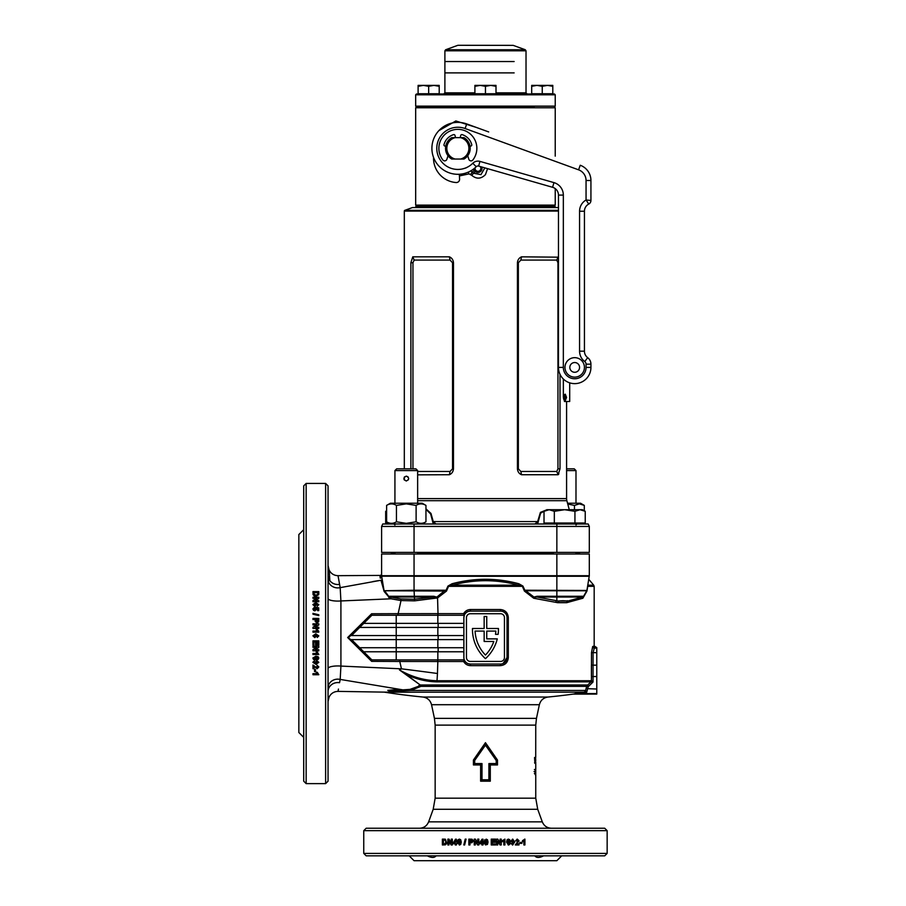 <?xml version="1.0" encoding="UTF-8"?>
<svg xmlns="http://www.w3.org/2000/svg" width="906" height="906" viewBox="0 0 906 906"><rect width="100%" height="100%" fill="white"/><g stroke="black" fill="none" stroke-linecap="round" stroke-linejoin="round"><path stroke-width="1.36" d="M566.59 401.483L566.59 498.583A8.109 8.109 0 0 0 566.862 500.69L569.285 509.716M554.415 205.945L555.231 206.761L415.673 206.761L416.488 205.945L554.415 205.945L416.488 205.945L415.673 205.13L555.231 205.13L554.415 205.945M414.869 207.565A0.815 0.815 0 0 0 415.673 206.761M556.046 207.565A0.815 0.815 0 0 1 555.231 206.761M558.47 211.087L404.314 211.087A0.815 0.815 0 0 1 404.857 210.328L558.47 210.328M394.925 553.204L391.335 553.204A0.815 0.815 0 0 0 390.531 552.388M579.568 554.008L579.568 553.204A0.815 0.815 0 0 1 580.384 552.388M391.335 553.204L391.335 554.008M558.47 207.565L412.434 207.565L404.857 210.328M558.47 474.382L558.877 473.815M410.882 262.706L412.785 256.828L449.376 256.828C451.845 257.882 453.215 259.852 453.476 262.74L453.476 468.821C453.215 471.698 451.845 473.668 449.376 474.733L417.643 474.846M404.314 211.087L404.314 468.821M404.314 477.122L404.314 479.999M425.956 508.855L430.984 513.442L433.261 521.584L435.979 523.996M534.936 523.996L537.643 521.584L540.418 512.388L546.998 509.716M381.607 526.431L382.74 523.996L414.053 523.996L414.053 526.431L589.308 526.431L589.308 552.388L381.607 552.388L381.607 526.431L414.053 526.431L414.053 552.388M558.47 257.179L521.528 256.828C519.07 257.882 517.7 259.852 517.428 262.74L517.428 468.821C517.7 471.709 519.059 473.679 521.528 474.733L558.13 474.733L560.021 468.821L560.021 374.314M410.882 468.821L410.882 262.74L412.955 262.74L412.955 468.821M414.053 523.996L588.175 523.996L589.308 526.431M417.643 471.471L450.067 471.471L452.547 468.821L452.547 262.74L450.067 260.09L414.155 260.09L412.955 262.74M412.785 256.828L414.155 260.09M449.376 256.828L450.067 260.09M450.067 471.471L449.376 474.733M556.748 260.09L557.949 262.74L557.949 468.821L556.748 471.471L520.837 471.471L518.357 468.821L518.357 262.74L520.837 260.09L556.748 260.09L558.13 256.828M520.837 260.09L521.528 256.828M521.528 474.733L520.837 471.471M558.13 474.733L556.748 471.471M546.499 509.874L540.599 513.17L537.62 523.996M433.283 523.996L430.644 513.985L425.956 509.274M432.694 522.003A1.619 0.679 -10.3 0 1 433.261 521.584L537.643 521.584A1.619 0.679 -169.7 0 1 538.221 522.003M534.223 106.965L416.488 106.965L534.223 106.965M415.673 106.149L555.231 106.149L555.231 94.79L415.673 94.79L415.673 106.149L416.488 106.965L415.673 107.769L415.673 205.13M415.673 94.79L416.488 93.986L554.415 93.986L555.231 94.79M458.074 45.3L513.226 45.368L458.074 45.3M514.144 72.888L444.891 72.888L514.144 72.888M514.144 61.529L444.891 61.529L514.144 61.529M563.759 397.428L565.265 400.667L566.556 397.428L565.265 394.178L563.759 397.428M564.642 400.361L565.344 397.428L564.642 394.484M563.351 379.002L563.351 396.613C563.555 399.58 564.302 401.199 565.604 401.483L569.704 401.483L569.704 382.842M565.604 401.483L564.415 401.483L565.604 401.483M467.734 155.741L468.832 159.252A2.31 2.31 0 0 0 472.864 159.977A18.981 18.981 0 0 0 457.87 129.354A18.981 18.981 0 0 0 442.864 159.977A2.31 2.31 0 0 0 446.896 159.252L448.006 155.741M459.942 137.633A2.684 2.684 0 0 0 460.497 136.5L460.712 135.504A1.155 1.155 0 0 1 462.196 134.643A14.36 14.36 0 0 1 471.743 144.62A1.155 1.155 0 0 1 470.826 146.059L470.01 146.194M445.718 146.194L444.914 146.059A1.155 1.155 0 0 1 443.997 144.62A14.36 14.36 0 0 1 453.544 134.643A1.155 1.155 0 0 1 455.016 135.504L455.242 136.5A2.684 2.684 0 0 0 455.797 137.633M547.994 523.996L581.256 523.827L582.071 523.022M544.019 511.312L546.771 509.716L582.479 509.716L585.231 511.312L585.231 523.022L544.019 523.022L544.019 511.312L549.172 509.716L554.325 511.312L564.631 509.716L574.936 511.312L580.078 509.716L585.231 511.312M554.325 511.312L554.325 523.022M574.936 511.312L574.936 523.022M566.59 468.821L574.223 468.821L575.99 470.576L575.99 503.226M575.99 470.576L566.59 470.576M404.552 476.839L403.94 479.229M406.284 480.995C403.147 479.376 403.147 477.745 406.284 476.126C409.421 477.745 409.421 479.365 406.284 480.995L408.391 479.761M417.643 552.388L417.643 554.008M394.925 552.388L394.925 554.008M408.006 476.828L406.284 476.126M417.643 470.576L394.925 470.576L396.681 468.821L415.888 468.821L417.643 470.576L417.643 503.226M394.925 470.576L394.925 503.226M425.956 521.811C422.683 523.815 419.41 523.815 416.114 521.811L406.284 523.34L396.443 521.811L396.443 505.401L406.284 503.883L416.114 505.401C419.387 503.396 422.672 503.396 425.956 505.401L425.956 521.811L422.185 523.996M396.443 521.811C393.17 523.815 389.897 523.815 386.613 521.811L386.613 505.401L390.384 503.226L422.185 503.226L425.956 505.401M386.613 505.401C389.874 503.396 393.159 503.396 396.443 505.401M416.114 521.811L416.114 505.401M394.008 522.932L394.925 522.581M567.541 503.226L580.531 503.226L584.302 505.401L579.376 503.883L574.461 505.401L567.768 504.042M584.302 510.769L584.302 505.401M574.461 509.716L574.461 505.401M496.001 86.319L496.001 93.737L474.903 93.737L474.903 86.319L480.18 85.379L485.457 86.319L490.724 85.379L496.001 86.319L496.001 85.379L474.903 85.379L474.903 86.319M485.457 86.319L485.457 93.737M552.796 86.319L552.796 93.737L531.697 93.737L531.697 86.319L536.975 85.379L542.252 86.319L547.518 85.379L552.796 86.319L552.796 85.379L531.697 85.379L531.697 86.319M542.252 86.319L542.252 93.737M555.231 106.149L554.415 106.965L555.231 107.769L415.673 107.769M487.587 168.652L485.457 174.62C481.041 179.048 476.454 179.275 471.698 175.3L469.014 173.895L459.41 175.923M438.889 130.623L455.854 120.962L476.262 127.406M479.534 172.151L481.799 166.987M470.701 174.258L472.32 172.117L470.622 170.951M484.846 167.87L480.961 174.631L473.351 173.193L472.32 172.117L474.325 170.26M475.254 171.449L471.698 175.3M469.014 173.895A3.25 0.713 67.9 0 0 468.209 172.151M569.829 367.406A4.87 4.87 0 0 0 574.698 372.275A4.87 4.87 0 0 0 579.568 367.406A4.87 4.87 0 0 1 574.698 372.275A4.87 4.87 0 0 1 569.829 367.406A4.87 4.87 0 0 1 574.698 362.536A4.87 4.87 0 0 1 579.568 367.406A4.87 4.87 0 0 0 574.698 362.536A4.87 4.87 0 0 0 569.829 367.406A4.87 4.87 0 0 1 574.698 362.536A4.87 4.87 0 0 1 579.568 367.406A4.87 4.87 0 0 0 574.698 362.536A4.87 4.87 0 0 0 569.829 367.406M578.583 169.83L465.084 128.516A21.098 21.098 0 0 0 445.276 165.266A21.098 21.098 0 0 0 472.785 163.261A7.305 7.305 0 0 1 479.965 161.404L553.94 182.616A12.978 12.978 0 0 1 563.339 195.096L563.339 367.406A11.359 11.359 0 0 0 574.698 378.765A11.359 11.359 0 0 0 586.057 367.406L586.057 364.155A3.25 3.25 0 0 0 584.766 361.562A12.978 12.978 0 0 1 579.568 351.177L579.568 211.234A12.978 12.978 0 0 1 586.057 199.988L586.057 180.509A11.359 11.359 0 0 0 578.583 169.83L580.248 165.254A16.229 16.229 0 0 1 590.927 180.509L590.927 200.464A4.054 4.054 0 0 1 588.764 204.054L586.057 199.988L588.764 204.054A8.109 8.109 0 0 0 584.438 211.234L584.438 351.177A8.109 8.109 0 0 0 587.688 357.666A8.109 8.109 0 0 1 590.927 364.155L590.927 367.406A16.229 16.229 0 0 1 574.698 383.634A16.229 16.229 0 0 1 558.47 367.406L558.47 195.096A8.109 8.109 0 0 0 552.592 187.293L478.617 166.081A2.435 2.435 0 0 0 476.228 166.704A25.968 25.968 0 0 1 431.902 148.346A25.968 25.968 0 0 1 466.749 123.941L488.696 131.936M553.94 182.616L552.592 187.293A8.109 8.109 0 0 1 558.47 195.096A8.109 8.109 0 0 0 552.592 187.293A8.109 8.109 0 0 1 558.47 195.096L563.339 195.096M586.057 199.988L590.927 200.464A4.054 4.054 0 0 1 588.764 204.054A8.109 8.109 0 0 0 584.438 211.234L579.568 211.234M455.208 159.048L451.754 159.048A12.333 12.333 0 0 1 451.754 137.633L455.208 137.633A11.031 11.031 0 0 0 455.208 159.048L460.52 159.048A11.031 11.031 0 0 0 460.52 137.633L455.208 137.633M460.52 137.633L463.985 137.633A12.333 12.333 0 0 1 463.985 159.048L460.52 159.048M459.319 174.258L459.591 179.128A3.25 3.25 0 0 1 456.114 182.536A24.337 24.337 0 0 1 433.532 158.267L433.532 157.372M481.312 166.851A3.703 3.703 0 0 1 477.983 172.129A3.703 3.703 0 0 1 474.234 168.493M481.743 166.976A4.054 4.054 0 0 1 478.119 172.468A4.054 4.054 0 0 1 473.906 168.754M480.135 166.511A2.899 2.899 0 0 1 477.949 171.313A2.899 2.899 0 0 1 475.129 167.735M439.206 86.319L439.206 85.379L433.929 85.379L439.206 86.319L439.206 93.737L418.108 93.737L418.108 86.319L423.385 85.379L428.663 86.319L433.929 85.379L418.108 85.379L418.108 86.319M428.663 86.319L428.663 93.737M386.613 510.769L385.673 511.312L386.613 510.803M385.673 511.312L385.673 523.022L388.697 523.022M409.954 689.387A1.619 1.212 78.5 0 1 410.792 690.451L585.582 690.451L586.692 686.352L420.973 686.352L410.792 690.451L403.872 690.791A1.619 1.268 93 0 0 402.898 689.862L409.954 689.387L420.316 685.649L418.799 685.649L420.225 684.993L399.444 669.908L401.471 668.832L399.761 661.482L371.664 661.369L347.666 637.541L371.63 613.758L398.142 613.668L401.007 600.553L391.109 598.809L340.905 600.95L340.916 666.08L401.471 668.832A227.18 12.072 6.2 0 1 437.462 673.498L437.02 680.723L591.425 680.723L591.493 652.614L592.683 646.51L594.03 646.069A1.619 1.619 -123.9 0 0 595.65 647.699L594.279 648.13L593.079 652.671L593.022 682.014L590.938 681.867A1.619 1.574 -75.3 0 0 591.425 680.723L593.022 682.014L588.209 686.737L586.726 692.218L575.457 693.566A1.619 1.619 54 0 0 575.231 693.577L584.189 692.15L390.509 692.184C382.015 692.093 382.015 692.093 390.509 692.184A2.435 2.288 90 0 1 388.946 691.108C381.335 692.059 381.335 692.059 388.946 691.108A1.619 1.54 80.4 0 0 387.768 690.372C380.622 692.003 380.622 692.003 387.768 690.372L402.898 689.862L340.192 679.421L339.546 682.705C337.542 694.2 337.542 694.2 339.546 682.705A9.739 9.015 -1.5 0 0 329.818 686.431C329.093 700.078 329.093 700.078 329.818 686.431C328.855 700.531 328.855 700.531 329.818 686.431A9.739 8.969 0 0 0 328.051 691.584A9.739 9.026 0 0 1 339.546 682.705M420.259 684.993L587.768 684.993L590.938 681.867L437.236 681.867C426.817 681.754 416.488 679.307 406.25 674.506L420.225 684.993M420.316 685.649L420.973 686.352L420.565 685.649L587.088 685.649L588.209 686.737L586.692 686.352A1.619 1.574 90 0 1 587.088 685.649L588.005 685.649L587.768 684.993M403.872 690.791L388.946 691.108M485.333 842.082L486.126 844.064L486.907 842.082L486.126 840.1L485.333 842.082M485.457 844.913L484.223 842.07L484.789 839.715L484.212 842.07L485.457 844.913L487.451 844.437L488.028 842.082L487.462 839.726L486.126 839.126L487.439 839.726L488.017 842.082L487.439 844.437L485.457 844.913M587.632 586.069A1.619 0.657 9.2 0 0 587.711 586.329L588.515 585.174C589.41 579.194 589.41 579.194 588.515 585.174L593.702 585.174L594.177 586.329L587.711 586.329L586.952 591.074L582.875 598.243L566.68 602.694L567.065 601.108L559.195 601.108L557.722 602.694L533.713 598.243L524.415 591.074L522.388 586.329L448.527 586.329L452.354 585.174L518.549 585.174C496.567 579.194 474.495 579.194 452.354 585.174L452.003 583.77L447.972 586.069L448.527 586.329L446.499 591.074L437.564 597.926L438.006 613.645L463.612 613.645C465.197 610.995 467.519 609.613 470.588 609.512L500.327 609.512L500.542 611.131L470.361 611.131A6.489 6.489 0 0 0 463.872 617.62L464.314 615.265L437.847 615.265L437.847 623.385L463.872 623.385M480.622 781.187L480.622 764.958L473.43 764.958L473.43 760.032L485.457 742.682L497.485 760.032L497.485 764.958L490.293 764.958L490.293 781.187L480.622 781.187L481.992 779.794L488.912 779.794L488.912 763.565L496.228 763.565L496.228 760.462L485.457 745.151L474.676 760.462L474.676 763.565L481.992 763.565L481.992 779.794M328.051 672.297L328.051 668.888M303.714 597.133L303.714 588.832M303.714 539.398L303.714 535.944M306.149 783.622L306.149 483.43L303.714 485.854L303.714 781.187L306.149 783.622L325.616 783.622L328.051 781.187L328.051 485.854L325.616 483.43L325.616 783.622M318.685 594.721L318.799 593.657L318.685 594.721L315.82 596.295L314.586 596.114L313.091 594.721L312.966 591.607L318.799 591.607L318.799 593.657M316.738 598.322L312.966 600.576L312.966 601.754L318.799 601.754L318.799 600.655L314.96 600.655L318.799 598.368L318.799 597.235L312.966 597.235L312.966 598.322L316.738 598.322L312.966 600.746M317.825 604.506L317.27 606.227L318.799 604.653L315.798 602.626L312.887 604.574L314.79 606.374L316.624 604.676L316.137 603.645L317.825 604.506L317.157 605.276M313.861 608.866L314.631 607.031L312.887 608.911L313.635 610.463L314.892 610.87L316.772 609.217L316.556 608.504L317.598 608.73L317.598 610.644L318.719 610.644L318.719 607.847L315.492 607.179L315.809 608.957L314.858 609.761L313.861 609.002L314.858 609.885L315.809 608.957M318.799 614.778L318.799 615.616L312.966 614.2L312.966 613.362L318.799 614.778M315.129 619.557L315.22 621.539L316.987 622.841L318.708 621.675L318.799 618.436L312.966 618.436L312.966 619.557L315.129 619.557M316.738 624.925L312.966 627.235L312.966 628.436L318.799 628.436L318.799 627.314L314.96 627.314L318.799 624.981L318.799 623.804L312.966 623.804L312.966 624.925L316.738 624.925L312.966 627.269M317.111 631.052L316.183 629.636L317.304 629.636L318.799 632.173L312.966 632.173L312.966 631.052L317.111 631.052L312.966 631.074M303.714 529.67L298.844 534.54L298.844 732.512L303.714 737.371M543.577 855.83C539.387 857.959 536.477 857.959 534.834 855.83M407.745 855.83L422.343 855.83M607.156 853.395L363.748 853.395L366.183 855.83L604.721 855.83L607.156 853.395L607.156 830.677L604.721 828.243L366.183 828.243L363.748 830.677L607.156 830.677M492.366 843.984L495.65 843.984L495.65 844.958L491.245 844.958L491.245 839.126L495.571 839.126L495.571 840.1L492.366 840.1L492.366 841.368L495.356 841.368L495.356 842.342L492.366 842.342L492.366 843.984L492.366 842.342M497.734 841.187L500.033 844.958L501.222 844.958L501.222 839.126L500.112 839.126L500.112 842.954L497.779 839.126L496.613 839.126L496.613 844.958L497.734 844.958L497.734 841.187L497.654 844.958M503.815 840.802L502.411 841.742L502.411 840.621L504.925 839.126L504.925 844.958L503.815 844.958L503.815 840.802L502.298 841.742M510.293 842.082L509.738 839.726L508.425 839.126L507.122 839.715L506.545 842.07L508.425 845.038L509.727 844.437L510.293 842.082L509.568 844.437L508.277 845.038M512.807 844.064L511.097 843.509L512.66 845.038L514.676 842.048L512.739 839.126L510.95 841.028L512.626 842.863L513.668 842.376L512.807 844.064L512.015 843.384M515.321 844.958L519.002 844.958L519.002 843.837L516.918 843.837L519.002 840.711L517.281 839.126L515.469 840.881L517.258 840.1L517.711 841.538L515.321 844.958M519.795 842.421L521.867 842.421L521.867 843.384L519.795 843.384L519.795 842.421M523.861 840.802L522.513 841.742L522.513 840.621L524.925 839.126L524.925 844.958L523.861 844.958L523.861 840.802L522.264 841.742M535.74 768.481L535.74 774.619M535.752 770.123L535.752 771.029M535.673 770.802L535.673 774.471L535.593 770.802M535.186 769.534L535.186 774.619L535.186 769.534L534.381 769.534M535.718 757.348L535.752 725.117L435.152 725.117L435.152 798.186L535.752 798.186L535.752 774.188M535.752 760.53L535.673 759.183L534.857 759.183M535.457 762.139L535.661 757.348M535.299 763.418L535.299 762.139L535.299 763.418M534.88 757.495L534.88 763.339L534.551 757.495M594.177 586.329L594.177 645.978L596.771 647.597L596.771 694.098L573.215 694.109A650.893 650.893 0 0 1 547.96 697.042L422.955 697.042C427.473 697.733 430.339 700.293 431.539 704.709L539.364 704.709C540.565 700.293 543.43 697.733 547.96 697.042M498.447 629.353A39.592 39.592 0 0 1 498.13 634.336L495.514 634.336A36.999 36.999 0 0 0 495.809 631.086L486.749 631.086L486.749 638.877L497.281 638.877A39.592 39.592 0 0 1 485.457 658.673A39.592 39.592 0 0 1 472.468 628.492L484.155 628.492L484.155 616.488L486.749 616.488L486.749 628.492L498.436 628.492A39.592 39.592 0 0 1 498.447 629.353M500.327 609.512C505.186 609.998 507.858 612.705 508.311 617.62L508.311 657.541C507.847 662.467 505.186 665.174 500.327 665.65L500.542 664.03A6.489 6.489 0 0 0 507.032 657.541L507.032 617.62A6.489 6.489 0 0 0 500.542 611.131M596.771 665.185L591.403 665.129L591.403 676.567L596.771 676.51M409.184 855.83L414.053 860.7L556.85 860.7L561.72 855.83M328.051 668.503A9.739 2.559 180 0 1 340.916 666.08L340.192 679.421A9.739 8.754 180 0 0 328.051 687.903M406.216 674.574L399.444 669.908C411.732 676.895 424.257 680.497 437.02 680.723A1.619 0.725 -90 0 0 437.236 681.867M376.115 615.265L371.868 615.265L351.585 635.548L350.679 635.548L396.228 635.548L396.228 647.722L359.693 647.722L351.585 639.613L463.872 639.613M437.847 615.265L371.879 615.253M436.952 855.83L485.457 855.83M436.069 855.83C434.438 857.959 431.528 857.959 427.338 855.83M338.561 578.674L338.029 575.672L379.988 575.412L380.101 577.315A1.619 1.619 180 0 0 381.607 575.706L381.607 554.008L589.308 554.008L589.308 575.706A1.619 1.619 0 0 1 589.251 576.125L381.653 576.125A1.619 1.619 0 0 1 381.607 575.706L381.653 576.125A1.619 1.619 0 0 1 381.607 575.706L589.308 575.706A1.619 1.619 0 0 1 589.251 576.125L589.24 576.182A0.815 0.815 0 0 0 589.217 576.261L414.053 576.261L414.053 590.225L445.14 590.225L446.499 591.074L384.62 590.78L389.138 596.918L389.478 596.273L433.793 596.273L436.862 597.099L445.14 590.225M500.327 665.65L470.588 665.65C467.519 665.536 465.197 664.166 463.612 661.516L464.325 659.919L371.868 659.896L396.228 659.896L396.228 651.776L463.872 651.776M463.612 661.516L437.836 661.516L437.462 673.498M391.007 597.167L400.86 598.957L414.053 599.262L433.793 597.031L390.384 597.031L391.109 598.809L390.214 598.64L384.189 591.527L380.962 580.259A1.619 1.597 165 0 0 382.173 579.251M329.274 570.327L329.818 580.644L329.274 570.327C331.177 573.77 334.099 575.548 338.029 575.672L340.18 587.643L380.962 580.259M328.051 579.16A9.739 8.754 180 0 0 340.18 587.643L340.905 600.95A9.739 2.571 180 0 1 328.051 598.504M380.962 580.27L381.46 581.675M378.142 580.701L372.808 581.584M338.448 689.07L338.029 691.38L385.786 692.15M385.945 692.15L387.813 692.173M387.859 692.173L390.509 692.184M596.771 693.566L575.457 693.566A90.113 3.148 0 0 1 573.974 693.996L573.974 693.996A1.619 1.597 79.6 0 0 573.758 694.007L573.758 694.007A89.887 3.137 180 0 0 575.231 693.577M402.898 689.862L398.266 689.704M395.492 689.715L394.11 689.76M394.031 689.76L387.768 690.372M381.607 573.792A1.619 1.619 0 0 1 379.988 575.412L379.999 575.604M493.804 641.471A36.999 36.999 0 0 1 485.457 655.061A36.999 36.999 0 0 1 475.095 631.086L484.155 631.086L484.155 641.471L493.804 641.471M359.693 627.439L463.872 627.439M363.748 623.385L396.228 623.385L396.228 635.548L463.872 635.548M359.693 647.722L363.702 651.776L396.228 651.776L396.228 647.722L463.872 647.722M463.985 658.741L463.872 657.541A6.489 6.489 0 0 0 470.361 664.03L500.542 664.03M363.702 651.776L371.89 659.919L371.664 661.369M350.939 639.613L347.666 637.541M396.228 615.265L396.228 623.385L437.847 623.385M397.723 615.265L398.142 613.668L438.006 613.645A1.619 0.713 90 0 1 437.292 615.265L427.666 615.265M458.696 659.896L464.314 659.896M437.564 597.926L414.608 600.848L401.007 600.553L400.86 598.957M437.122 659.896A1.619 0.713 90 0 1 437.836 661.516L399.761 661.482L399.32 659.896M350.679 635.548L348.742 637.552M504.438 617.62A3.896 3.896 0 0 0 500.542 613.724L470.361 613.724A3.896 3.896 0 0 0 466.465 617.62L466.465 657.541A3.896 3.896 0 0 0 470.361 661.437L500.542 661.437A3.896 3.896 0 0 0 504.438 657.541L504.438 617.62M463.872 617.62L463.872 657.541M503.011 663.543L507.032 657.541L508.311 657.541M468.459 663.747L470.361 664.03L470.588 665.65M470.588 609.512L470.361 611.131L468.459 611.414M463.612 613.645L464.314 615.265M381.675 576.182L414.053 576.182L381.653 576.125A1.619 1.619 0 0 1 381.607 575.706M525.763 590.225L524.415 591.074L525.763 590.225L586.918 590.463L589.217 576.261M381.686 576.261L384.189 591.527M452.003 583.77C474.404 577.79 496.703 577.79 518.9 583.77L522.932 586.069L525.072 590.746M483.023 843.758L483.77 843.758L483.77 842.795L483.023 842.795L483.023 839.205L482.049 839.205L479.58 843.758L481.901 843.758L481.901 844.958L483.023 844.958L483.023 843.758M475.322 841.187L477.632 844.958L478.832 844.958L478.832 839.126L477.711 839.126L477.711 842.954L475.378 839.126L474.212 839.126L474.212 844.958L475.322 844.958L475.322 841.187L477.677 844.958M469.965 842.795L471.947 842.705L473.238 840.938L472.083 839.216L468.855 839.126L468.855 844.958L469.965 844.958L469.965 842.795M465.208 839.126L466.046 839.126L464.642 844.958L463.815 844.958L465.208 839.126M461.267 842.082L460.701 839.726L459.399 839.126L458.096 839.715L457.541 842.07L459.399 845.038L460.701 844.437L461.267 842.082M456.375 843.758L457.1 843.758L456.375 839.205L455.435 839.205L453.045 843.758L455.288 843.758L455.288 844.958L456.375 844.958L456.375 843.758M448.957 841.187L451.165 844.958L452.32 844.958L452.32 839.126L451.245 839.126L451.245 842.954L449.002 839.126L447.881 839.126L447.881 844.958L448.957 844.958L448.957 841.187L451.392 844.958M445.435 839.239L444.393 839.126L445.435 839.239L446.794 843.339L445.424 844.834L442.377 844.958L442.377 839.126L444.393 839.126M303.714 731.108L303.714 727.654M303.714 677.394L303.714 669.058M328.051 567.756L328.051 569.33M328.051 572.048L328.051 572.841M328.051 612.377L328.051 615.91M317.111 673.645L316.183 672.275L317.304 672.275L318.799 674.732L312.966 674.732L312.966 673.645L317.111 673.645L316.183 672.071M315.503 669.523L315.503 671.629L314.529 671.629L314.529 669.523L315.503 669.523M312.966 665.004L312.966 668.719L314.088 668.719L314.088 666.612L317.213 668.719L318.799 666.986L317.032 665.151L317.825 666.963L316.387 667.416L312.966 665.004M313.861 662.479L314.405 660.746L312.887 662.32L315.877 664.347L318.799 662.399L316.896 660.599L315.062 662.286L315.537 663.339L313.861 662.479L314.529 661.697M315.843 659.942L318.199 659.375L318.799 658.062L318.199 656.748L315.854 656.182L312.887 658.062L313.476 659.375L315.843 659.942L313.476 659.228L312.887 657.926M317.111 653.441L316.183 652.026L317.304 652.026L318.799 654.551L312.966 654.551L312.966 653.441L317.111 653.441L316.183 651.924M316.738 647.348L312.966 649.636L312.966 650.836L318.799 650.836L318.799 649.727L314.96 649.727L318.799 647.394L318.799 646.227L312.966 646.227L312.966 647.348L316.738 647.348L312.966 647.269M313.929 641.969L313.929 645.253L312.966 645.253L312.966 640.848L318.799 640.848L318.799 645.185L317.825 645.185L317.825 641.969L316.556 641.969L316.556 644.959L315.582 644.959L315.582 641.969L313.929 641.969L315.582 641.969M317.825 635.74L317.27 637.484L318.799 635.887L315.798 633.826L312.887 635.808L314.79 637.643L316.624 635.91L316.137 634.857L317.825 635.74L316.137 634.857M303.714 663.939L303.714 678.549M329.399 572.66L329.478 574.155M329.659 577.598L329.818 580.576M329.648 578.243L329.501 576.148M582.898 597.292A1.619 0.872 30 0 0 583.124 597.088L582.875 598.243L582.615 597.031A1.619 1.619 0 0 0 583.589 596.273L586.76 590.78L525.763 590.78L534.03 597.088L536.952 596.273L556.85 596.273L556.85 554.008M562.92 600.723L568.062 600.995L582.615 597.031L536.952 597.031L558.073 600.995L562.92 600.723A9.739 4.824 90 0 1 561.652 601.074M488.912 779.794L490.293 781.187M480.622 764.958L481.992 763.565M488.912 763.565L490.293 764.958M473.43 764.958L474.676 763.565M496.228 763.565L497.485 764.958M473.43 760.032L474.676 760.462M496.228 760.462L497.485 760.032M485.457 742.682L485.457 745.151M329.818 580.644A9.739 9.015 -178.5 0 0 339.546 584.359A9.739 9.026 180 0 1 328.051 575.491A9.739 8.958 180 0 0 329.818 580.644M328.176 690.145A9.739 8.969 180 0 0 328.051 691.584A9.739 9.026 180 0 1 328.142 690.338M328.051 565.593L329.105 569.987M592.683 646.51A1.619 1.597 -101.8 0 0 594.279 648.13L596.771 648.13M596.771 689.024L586.035 688.628M585.752 690.61L586.726 692.218L584.189 692.15A2.435 2.038 84.2 0 0 585.752 690.61L585.582 690.451A2.435 2.367 90 0 1 583.668 692.184M371.89 615.242L371.63 613.758M382.253 582.83L382.332 580.225M380.26 578.141A1.619 1.608 165 0 0 381.653 576.125M588.515 585.174A1.619 1.563 9.2 0 1 588.005 583.77M568.345 602.275A1.619 1.223 74.7 0 1 569.161 600.712M567.065 601.108A9.739 6.444 -106.7 0 0 568.062 600.995L566.68 602.694L557.722 602.694L558.073 600.995A9.739 6.999 72 0 0 559.195 601.108M389.478 596.273A1.619 1.495 -90 0 0 390.384 597.031L390.214 598.64L389.138 596.918L388.731 597.428M555.797 602.275A1.619 1.031 103.1 0 1 556.85 600.712L556.85 596.273L583.589 596.273A1.619 1.619 0 0 1 582.615 597.031M534.483 597.292L533.713 598.243L534.03 597.088A1.619 0.679 -143.5 0 0 534.483 597.292L536.952 597.031L536.952 596.273M436.964 598.277L436.42 597.303L433.793 597.031L433.793 596.273M436.42 597.303A1.619 0.679 -36.3 0 0 436.862 597.099L437.111 598.22M518.9 583.77L518.549 585.174L522.932 586.069M590.938 681.867A1.619 1.585 -90 0 0 591.403 680.723M390.01 597.507A1.619 0.827 158.4 0 1 389.637 597.484L389.399 598.028M447.972 586.069L445.831 590.746M567.496 600.723A9.739 8.46 90 0 1 565.265 601.074M383.793 590.723L414.053 590.225L414.608 600.848M382.502 585.457L382.876 583.577M382.298 584.313A0.815 0.657 171.1 0 0 382.876 583.611M442.672 844.958L442.672 839.126M444.574 843.984L446.16 842.048L445.186 840.156L443.43 840.1L443.43 843.984L445.005 843.928L445.899 842.048L445.186 840.156M444.914 840.156L443.951 840.1M451.471 839.126L451.245 842.954M448.142 844.958L448.142 839.126M453.26 843.758L453.045 842.795M453.26 842.795L455.627 839.205M455.492 844.958L455.288 843.758M455.288 842.795L455.492 840.847L453.997 842.795L455.288 842.795L455.288 840.847M459.569 845.038L457.723 842.07L458.277 839.715L459.569 839.126M459.399 844.064L460.339 842.082L459.569 840.1L458.753 840.666L459.399 844.064L460.169 842.082L459.399 840.1M463.951 844.958L465.344 839.126M468.968 844.958L468.968 839.126M470.735 841.821L472.219 840.949L469.965 840.1L469.965 841.821L472.128 840.949L471.528 840.134M471.437 840.134L470.554 840.1M477.768 839.126L477.711 842.954M474.28 844.958L474.28 839.126M479.614 843.758L479.58 842.795M479.614 842.795L482.071 839.205M481.924 844.958L481.901 843.758M481.901 842.795L481.924 840.847L480.565 842.795L481.901 842.795L481.901 840.847M486.114 840.1L485.457 840.7M485.457 843.463L486.126 844.064M495.288 841.368L495.288 842.342M492.366 840.1L492.366 841.368M495.503 839.126L495.503 840.1M495.582 843.984L495.582 844.958M501.12 839.126L501.12 844.958M497.7 839.126L500.112 842.954M504.801 839.126L504.801 844.958M509.738 839.726L510.135 842.082M508.277 839.126L509.568 839.726M508.425 840.1L507.507 842.082L508.277 844.064L509.07 843.486L508.425 840.1L507.654 842.082L508.425 844.064M513.668 842.376L512.445 842.863M512.558 839.126L514.472 842.048L512.479 845.038M512.762 840.1L511.867 840.972L512.819 841.889L513.577 841.051L512.762 840.1L512.049 840.972L512.819 841.889M517.258 840.1L516.352 840.995M517.066 839.126L518.787 840.711L516.918 843.837M518.787 843.837L518.787 844.958M521.63 842.421L521.63 843.384M524.665 839.126L524.665 844.958M312.966 591.833L318.799 591.833M313.929 593.781L315.877 595.412L317.768 594.404L317.825 592.683L313.929 592.683L313.986 594.291L315.877 595.208L317.768 594.404M317.768 594.189L317.825 593.215M318.799 600.837L314.96 600.655M312.966 597.428L318.799 597.428M316.137 603.645L316.624 604.834M312.887 604.721L315.798 602.796L318.799 604.812M313.861 604.551L314.733 605.423L315.65 604.495L314.812 603.724L313.861 604.551L314.733 605.265L315.65 604.495M315.356 608.288L315.492 607.326L318.719 607.983M316.556 608.504L316.772 609.342M312.887 609.047L314.631 607.179L314.756 608.13M312.966 613.475L318.799 614.88M312.966 618.526L318.799 618.526M316.103 620.293L316.964 621.776L317.825 619.557L316.103 619.557L316.964 621.72L317.78 621.097M317.78 621.029L317.825 620.146M318.799 627.348L314.96 627.314M312.966 623.86L318.799 623.86M316.183 629.659L317.304 629.659L318.799 631.289M316.624 635.899L314.79 637.62L312.887 635.785M318.799 635.876L317.27 637.462L317.157 636.352M315.65 635.718L314.812 634.947L313.861 635.785L314.733 636.51L315.65 635.729L314.812 634.936L313.861 635.785M316.556 644.891L315.582 644.891M317.825 641.969L316.556 641.969M318.799 645.117L317.825 645.117M313.929 645.197L312.966 645.197M318.799 650.746L312.966 650.746M318.799 647.314L314.96 649.727M318.799 654.438L312.966 654.438M318.199 659.375L315.843 659.795M318.799 657.926L318.199 659.24M317.825 658.062L315.843 657.156L313.861 657.926L314.427 658.707L317.825 658.062L315.843 657.28L313.861 658.062M315.537 663.339L315.062 662.127M318.799 662.241L315.877 664.177L312.887 662.161M317.825 662.422L316.941 661.55L316.024 662.49L316.874 663.249L317.825 662.422L316.941 661.708L316.024 662.49M317.825 666.963L316.93 666.069M318.799 666.805L317.213 668.537L314.088 666.612M314.088 668.537L312.966 668.537M315.503 671.425L314.529 671.425M318.799 674.506L312.966 674.506M535.378 762.773L534.574 762.773M535.673 761.165L534.767 761.165M535.673 759.183L535.571 761.165M534.857 771.538L534.053 771.538M535.186 773.577L534.381 773.577M535.503 773.509L534.699 773.509M535.503 769.647L534.699 769.647M534.948 772.739L535.752 772.739L535.74 773.577M535.74 771.923L535.752 772.739M566.862 500.69L417.643 500.69M417.643 498.583L566.59 498.583M579.568 553.204L575.99 553.204M553.272 553.204L417.643 553.204M556.85 523.996L556.85 552.388M453.476 262.74L452.547 262.74M452.547 468.821L453.476 468.821M518.357 262.74L517.428 262.74M517.428 468.821L518.357 468.821M560.021 468.821L557.949 468.821M496.001 92.842L526.024 92.842L527.156 93.986M526.024 92.842L526.024 50.815L444.891 50.815L445.639 49.751L525.276 49.751L513.226 45.368M444.891 50.815L444.891 92.842L474.903 92.842M462.502 168.924L466.103 167.893M584.438 367.406A9.739 9.739 0 0 1 574.698 377.134A9.739 9.739 0 0 1 564.97 367.406A9.739 9.739 0 0 1 574.698 357.666A9.739 9.739 0 0 1 584.438 367.406M479.965 161.404L478.617 166.081A2.435 2.435 0 0 0 476.228 166.704A25.968 25.968 0 0 1 431.902 148.346A25.968 25.968 0 0 1 466.749 123.941L465.084 128.516M586.057 367.406L590.927 367.406A16.229 16.229 0 0 1 574.698 383.634A16.229 16.229 0 0 1 558.47 367.406L563.339 367.406M580.248 165.254A16.229 16.229 0 0 1 590.927 180.509L586.057 180.509M579.568 351.177L584.438 351.177A8.109 8.109 0 0 0 587.688 357.666A8.109 8.109 0 0 1 590.927 364.155L586.057 364.155M587.688 357.666L584.766 361.562M472.785 163.261L476.228 166.704M542.286 821.844L537.711 809.285L433.193 809.285L428.629 821.844L542.286 821.844C543.996 825.887 547.043 828.027 551.437 828.243M435.152 725.117L434.438 718.367L536.465 718.367L539.364 704.709M438.164 623.385L438.164 627.439M437.847 627.439L437.847 635.548M438.164 635.548L438.164 639.613M437.847 639.613L437.847 647.722M438.164 647.722L438.164 651.776M437.847 651.776L437.847 659.896M414.053 554.008L414.053 576.182L589.24 576.182M596.771 693.996L573.974 693.996M596.771 647.699L595.65 647.699M596.771 652.671L591.493 652.614M508.311 617.62L507.032 617.62M457.677 45.368L445.639 49.751M526.024 50.815L525.276 49.751M444.891 92.842L443.747 93.986M575.99 554.008L575.99 552.388M553.272 554.008L553.272 552.388M575.99 524.97L576.952 523.996M547.994 523.827L547.179 523.022M390.384 523.996L386.613 521.811M555.231 107.769L555.231 156.149M555.231 188.607L555.231 205.13M389.648 523.827L389.036 523.215M394.925 524.97L393.951 523.996M428.629 821.844C426.919 825.887 423.861 828.027 419.478 828.243M433.193 809.285L435.152 798.186M306.149 483.43L325.616 483.43M535.752 762.139L535.752 769.194M588.73 579.262L593.702 585.174M383.985 692.093A650.893 650.893 0 0 0 422.955 697.042M363.748 853.395L363.748 830.677M434.438 718.367L431.539 704.709M338.029 691.38C334.099 691.505 331.177 693.283 329.274 696.714M537.711 809.285L535.752 798.186M536.465 718.367L535.752 725.117M329.105 697.065L328.051 701.459"/></g></svg>
